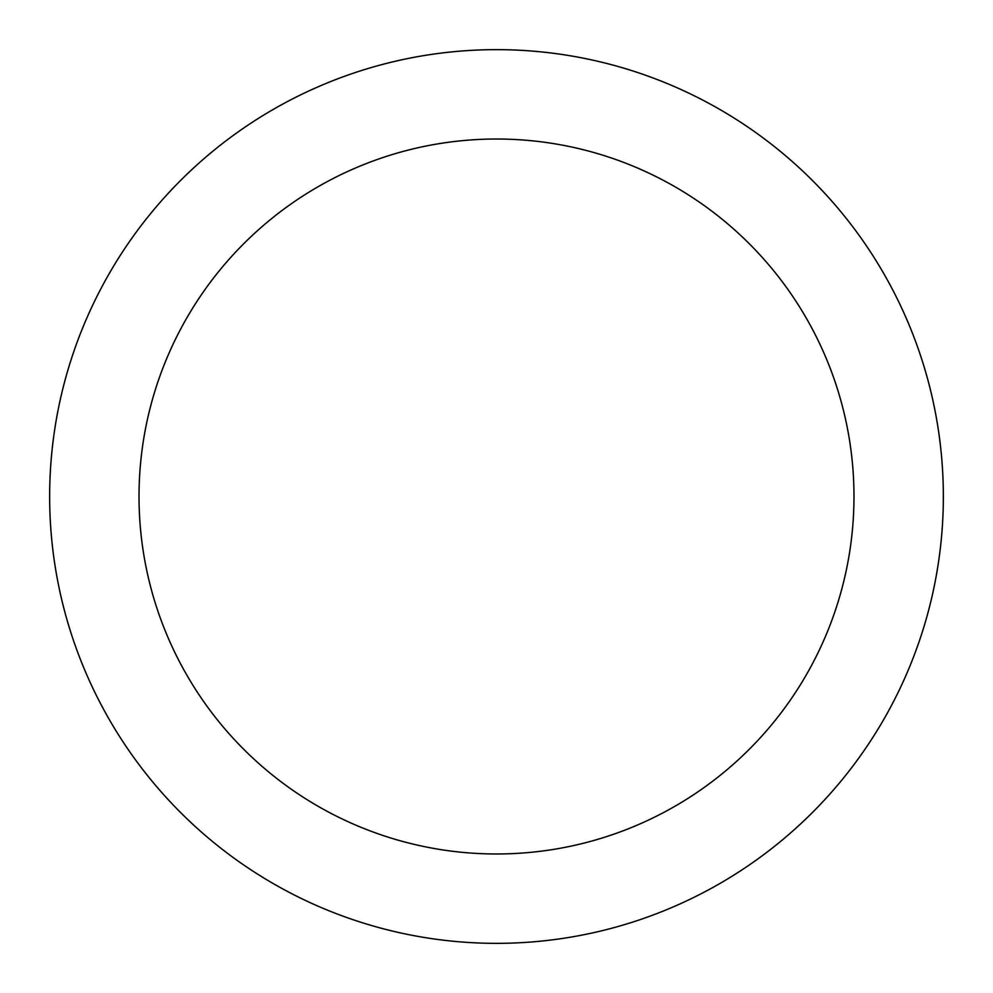 <?xml version="1.0" encoding="UTF-8"?>
<svg xmlns="http://www.w3.org/2000/svg" width="993" height="993" viewBox="0 0 993 993"><rect width="100%" height="100%" fill="white"/><g stroke="black" fill="none" stroke-linecap="round" stroke-linejoin="round"><path stroke-width="1.49" d="M496.5 853.98A357.48 357.48 0 0 0 853.98 496.5A357.48 357.48 0 0 0 496.5 139.02A357.48 357.48 0 0 0 139.02 496.5A357.48 357.48 0 0 0 496.5 853.98M496.5 49.65A446.85 446.85 0 0 1 943.35 496.5A446.85 446.85 0 0 1 496.5 943.35A446.85 446.85 0 0 1 49.65 496.5A446.85 446.85 0 0 1 496.5 49.65"/></g></svg>
